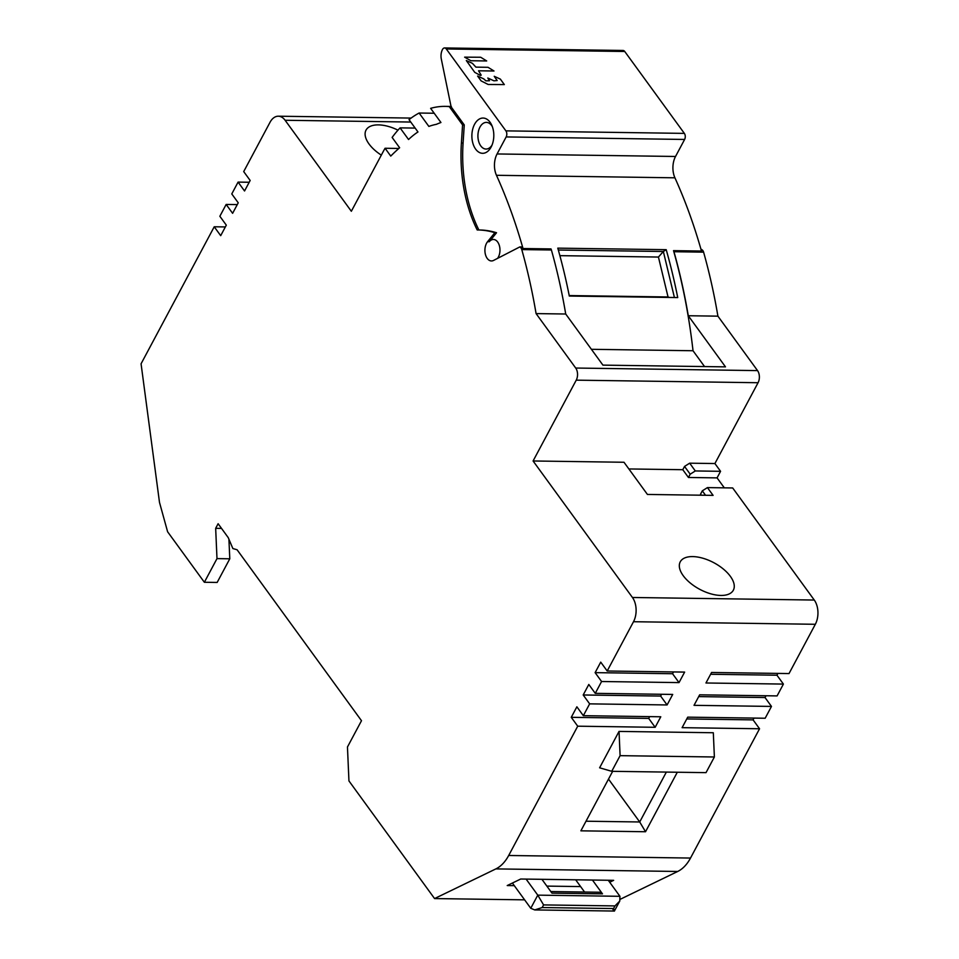 <?xml version="1.0" encoding="UTF-8"?>
<svg xmlns="http://www.w3.org/2000/svg" width="959" height="959" viewBox="0 0 959 959"><rect width="100%" height="100%" fill="white"/><g stroke="black" fill="none" stroke-linecap="round" stroke-linejoin="round"><path stroke-width="1.44" d="M577.726 726.191L655.165 727.294L648.704 718.411L571.264 717.32L577.726 726.191L508.69 855.488A42.999 26.744 90.8 0 1 495.875 868.902L434.571 898.571L348.944 780.926L347.458 747.001L361.495 720.712L237.077 549.759L232.869 548.548L228.242 537.639L218.125 523.722L215.667 528.325L216.986 558.617L204.363 582.269L167.609 531.777L159.494 502.396L141.069 363.797L214.229 226.78L220.69 235.662L226.312 225.149L219.851 216.266L226.156 204.447L232.617 213.318L238.24 202.805L231.778 193.934L238.084 182.102L244.545 190.985L250.167 180.472L243.706 171.589L270.018 122.308A17.202 10.693 90.8 0 1 278.338 116.207A17.202 10.693 90.8 0 1 285.111 120.271L351.342 211.268L382.917 152.133A129.009 80.232 90.8 0 1 385.074 148.261L390.757 156.077A262.322 163.138 90.8 0 1 399.627 147.758L392.123 137.437A129.009 80.232 90.8 0 1 400.071 127.871L408.546 139.511A111.807 69.539 90.8 0 1 417.968 131.958L409.025 119.659A129.009 80.232 90.8 0 1 419.119 113.03L428.865 126.42A111.807 69.539 90.8 0 1 436.321 124.346A262.322 163.138 90.8 0 1 440.936 122.5L430.627 108.343A129.009 80.232 90.8 0 1 445.324 106.377A129.009 80.232 90.8 0 1 449.256 106.593L462.574 124.898L461.399 142.987A120.414 74.886 -89.2 0 0 477.198 229.968A147.926 92.004 90.8 0 1 478.014 229.968A147.926 92.004 90.8 0 1 494.856 232.725L487.568 241.704A10.753 6.689 -89.2 0 0 486.549 243.262A10.753 6.689 -89.2 0 0 485.482 254.686A10.753 6.689 -89.2 0 0 491.44 260.944A10.753 6.689 -89.2 0 0 493.549 260.44L519.826 246.919A147.926 92.004 90.8 0 1 520.629 247.602A4.304 2.673 90.8 0 1 521.768 249.58A430.04 267.441 90.8 0 1 536.081 313.593L575.712 368.04A8.595 5.346 90.8 0 1 576.239 380.16L533.084 460.979L623.997 462.262L647.433 494.448L713.088 495.371L707.43 487.604L702.312 490.84L700.561 494.125L701.341 495.204M571.264 717.32L576.874 706.807L583.336 715.678L589.653 703.858L583.192 694.975L588.802 684.462L595.263 693.345L601.581 681.513L595.119 672.643L600.73 662.13L607.191 671L633.503 621.72A17.202 10.693 90.8 0 0 632.437 597.481L533.084 460.979M398.836 148.453L385.074 148.261M415.151 128.086L400.071 127.871M434.199 113.246L419.119 113.03M451.257 106.617L449.256 106.593M397.985 130.16A30.101 15.056 28.1 0 0 378.445 124.886A30.101 15.056 28.1 0 0 366.026 130.124A30.101 15.056 28.1 0 0 381.322 155.13M238.084 182.102L249.208 182.258M226.156 204.447L237.281 204.603M214.229 226.78L225.353 226.935M514.288 885.648L507.215 885.553L520.713 879.019L613.64 880.338L609.696 882.244M620.461 899.17L677.701 871.467A42.999 26.744 -89.2 0 0 690.516 858.053L759.552 728.756L682.101 727.665L687.723 717.152L765.162 718.243L771.48 706.423L694.028 705.333L699.65 694.819L777.09 695.91L783.407 684.079L705.956 682.988L711.578 672.475L789.017 673.566L815.33 624.285A17.202 10.693 -89.2 0 0 814.275 600.046L732.688 487.963L707.43 487.604M434.571 898.571L524.609 899.842M580.615 886.584L546.858 886.104M655.165 727.294L660.775 716.781L583.336 715.678M589.653 703.858L667.092 704.949L672.703 694.436L595.263 693.345M601.581 681.513L679.02 682.604L684.63 672.091L607.191 671M677.306 772.235L645.527 831.741L580.878 830.83L612.657 771.324M611.734 771.312L599.615 767.799L619.034 731.417L713.316 732.748L714.383 756.987L620.101 755.656L611.734 771.312L706.016 772.642L714.383 756.987M692.662 556.592A30.101 15.056 28.1 0 0 680.243 561.842A30.101 15.056 28.1 0 0 690.252 583A30.101 15.056 28.1 0 0 720.928 595.443A30.101 15.056 28.1 0 0 733.347 590.193A30.101 15.056 28.1 0 0 723.338 569.035A30.101 15.056 28.1 0 0 692.662 556.592M536.081 313.593L565.714 314.013L602.923 365.127L725.484 366.865L688.274 315.739L717.907 316.158L757.538 370.606A8.595 5.346 -89.2 0 1 758.066 382.725L714.911 463.545L689.665 463.185L684.546 466.422L682.784 469.706L628.876 468.951M704.541 366.566L693.021 350.742L591.403 349.304M693.021 350.742A430.04 267.441 -89.2 0 0 673.53 250.647L701.473 251.042A430.04 267.441 -89.2 0 0 674.92 177.811A17.202 10.693 90.8 0 1 675.532 156.473L684.618 139.451A4.304 2.673 -89.2 0 0 684.354 133.385L624.741 51.486A4.304 2.673 -89.2 0 0 623.05 50.467L444.592 47.95A4.304 2.673 90.8 0 1 446.283 48.969L505.896 130.868A4.304 2.673 90.8 0 1 506.16 136.933L497.074 153.955A17.202 10.693 -89.2 0 0 496.462 175.293A430.04 267.441 90.8 0 1 523.015 248.525A4.304 2.673 -89.2 0 0 522.307 247.626A147.926 92.004 -89.2 0 0 521.516 246.942L519.826 246.919M565.714 314.013A430.04 267.441 -89.2 0 0 551.401 249.987A4.304 2.673 -89.2 0 0 550.969 248.92L523.015 248.525M666.205 249.676L557.79 248.141A430.04 267.441 -89.2 0 1 569.31 296.043L677.725 297.566A430.04 267.441 90.8 0 0 666.205 249.676L663.352 251.498L658.437 257.048L668.039 296.966L569.214 295.564M478.877 229.98A120.414 74.886 90.8 0 1 463.089 143.011L464.264 124.922L451.126 106.869L441.344 59.194A9.878 6.138 90.8 0 1 442.507 49.472A4.304 2.673 90.8 0 1 443.657 48.202A4.304 2.673 90.8 0 1 444.592 47.95M497.577 258.367A10.753 6.689 -89.2 0 0 498.332 257.156A10.753 6.689 -89.2 0 0 499.399 245.744A10.753 6.689 -89.2 0 0 493.429 239.474A10.753 6.689 -89.2 0 0 489.258 241.728L496.534 232.749A147.926 92.004 -89.2 0 0 479.704 229.992L478.014 229.968M486.417 152.265A17.634 10.969 -89.2 0 0 491.392 146.511A17.634 10.969 -89.2 0 0 493.214 129.705A17.634 10.969 -89.2 0 0 491.703 125.09A17.634 10.969 -89.2 0 0 479.26 119.096A17.634 10.969 -89.2 0 0 472.475 141.656A17.634 10.969 -89.2 0 0 486.417 152.265M462.574 124.898L464.264 124.922M496.534 232.749L494.856 232.725M759.552 728.756L753.091 719.885L686.764 718.95M754.038 718.087L753.091 719.885M771.48 706.423L765.018 697.541L698.691 696.606M765.977 695.755L765.018 697.541M783.407 684.079L776.946 675.208L710.619 674.273M777.905 673.41L776.946 675.208M684.546 466.422L690.192 474.19L688.442 477.474L717.068 477.882L724.309 487.843M717.068 477.882L720.569 471.313L695.311 470.953L689.665 463.185M714.911 463.545L720.569 471.313M717.907 316.158A430.04 267.441 -89.2 0 0 703.594 252.145A4.304 2.673 -89.2 0 0 702.456 250.167A147.926 92.004 -89.2 0 0 701.652 249.484L701.029 249.472M688.442 477.474L682.784 469.706M690.192 474.19L695.311 470.953M705.536 495.264L702.312 490.84M673.53 250.647A4.304 2.673 90.8 0 1 673.961 251.726A430.04 267.441 90.8 0 1 688.274 315.739M492.303 126.552A13.33 8.295 -89.2 0 0 486.393 122.392A13.33 8.295 -89.2 0 0 483.504 123.184A13.33 8.295 -89.2 0 0 478.373 140.242A13.33 8.295 -89.2 0 0 486.021 149.053A13.33 8.295 -89.2 0 0 488.91 148.261A13.33 8.295 -89.2 0 0 492.039 145.073M559.876 255.657L658.437 257.048M674.417 297.518L663.352 251.498L558.318 250.023M669.418 297.458L668.039 296.966M648.704 718.411L649.663 716.613M667.092 704.949L660.631 696.066L583.192 694.975M660.631 696.066L661.59 694.28M679.02 682.604L672.559 673.733L595.119 672.643M672.559 673.733L673.518 671.935M586.009 821.216L639.713 821.971L666.361 772.079M645.527 831.741L639.713 821.971L608.509 779.092M619.034 731.417L620.101 755.656M204.363 582.269L217.154 582.449L229.788 558.797L228.925 539.246M216.986 558.617L229.788 558.797M215.667 528.325L221.529 528.409M480.711 57.252L464.636 57.156L470.905 60.741L486.692 60.956L480.711 57.252M494.005 71.002L488.023 67.31L475.892 67.13L472.415 63.342L466.314 60.537L474.753 72.357L480.471 75.473L481.178 75.162L478.553 70.786L494.005 71.002M497.17 80.544L493.909 80.82L487.807 78.015L489.474 80.76L485.865 80.832L483.72 78.866L477.618 76.061L481.13 80.904L488.191 84.488L504.326 84.584L500.346 79.094L494.245 76.3L497.17 80.544M592.434 880.038L602.492 893.86A6.881 4.28 -89.2 0 0 599.783 892.242L550.814 891.546M526.095 879.103L537.771 895.143L619.934 896.305L608.258 880.254M602.492 893.86L551.988 893.153L541.919 879.319M584.57 892.026L575.676 879.799M512.394 883.047L530.759 908.281L534.714 909.923L542.183 907.55L613.568 908.557L614.971 905.919L543.585 904.912L542.183 907.55M530.759 908.281L537.771 895.143L543.585 904.912M619.934 896.305L619.766 901.064L614.971 905.919M534.714 909.923L614.383 911.05L619.766 901.064M612.921 909.444C614.731 911.901 614.947 911.613 613.568 908.557M410.752 122.045L285.111 120.271M677.701 871.467L495.875 868.902M508.69 855.488L690.516 858.053M815.33 624.285L633.503 621.72M632.437 597.481L814.275 600.046M758.066 382.725L576.239 380.16M575.712 368.04L757.538 370.606M496.462 175.293L674.92 177.811M551.401 249.987L521.768 249.58M522.307 247.626L520.629 247.602M461.399 142.987L463.089 143.011M487.568 241.704L489.258 241.728M673.961 251.726L703.594 252.145M701.221 250.155L702.456 250.167M497.074 153.955L675.532 156.473M684.618 139.451L506.16 136.933M505.896 130.868L684.354 133.385M624.741 51.486L446.283 48.969M445.324 106.377L451.341 106.461M411.111 118.077L278.338 116.207"/></g></svg>

